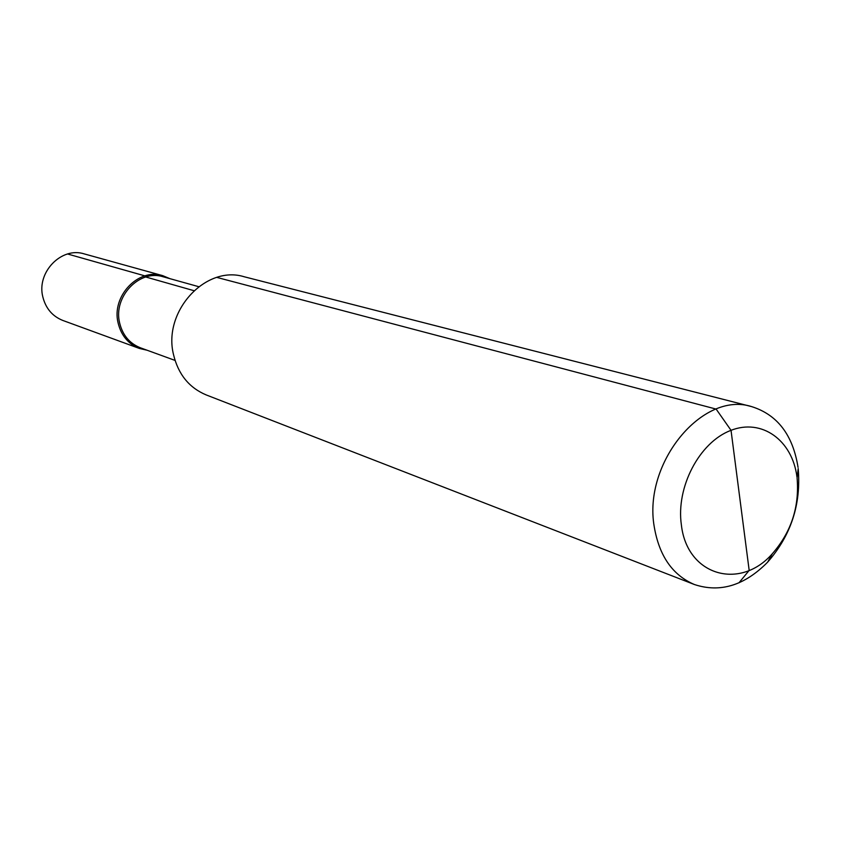 <?xml version="1.0" encoding="UTF-8"?>
<svg xmlns="http://www.w3.org/2000/svg" width="841" height="841" viewBox="0 0 841 841"><rect width="100%" height="100%" fill="white"/><g stroke="black" fill="none" stroke-linecap="round" stroke-linejoin="round"><path stroke-width="1.26" d="M175.033 360.411L140.458 347.817C129.588 343.485 122.649 335.202 119.643 322.965C112.946 296.799 139.49 268.983 163.249 276.805L198.686 286.676M147.038 350.213L139.427 348.458C128.305 344.011 121.199 335.527 118.118 323.007C111.254 296.19 138.439 267.69 162.776 275.68L169.987 278.686M139.427 348.458L62.907 320.484C52.489 316.332 45.803 308.51 42.859 297.01C36.31 272.41 61.477 246.455 84.268 253.908L162.776 275.68M244.132 276.742C205.709 264.841 162.776 311.286 173.467 354.408C178.187 374.234 189.099 387.743 206.213 394.934L694.498 584.558C672.653 575.286 659.228 556.027 654.245 526.781C642.871 462.992 702.687 390.76 751.602 406.602L244.132 276.742M796.953 476.921C792.369 440.285 761.799 417.988 730.598 430.487C699.323 442.44 675.838 487.254 681.389 525.026C687.076 575.654 740.059 590.687 772.301 553.767C791.297 532.038 799.56 506.755 797.079 477.919L798.193 468.553C801.252 504.158 791.055 535.381 767.591 562.208C744.537 585.536 720.18 592.989 694.498 584.558M798.035 467.312C792.863 434.923 777.378 414.687 751.602 406.602M67.574 253.993L144.915 275.89L145.777 276.994L193.903 290.671M216.873 277.414L716.143 409.094L731.029 430.319L749.173 570.387L738.955 582.824L749.173 570.387L740.185 501.078M772.301 553.767L767.591 562.208"/></g></svg>

